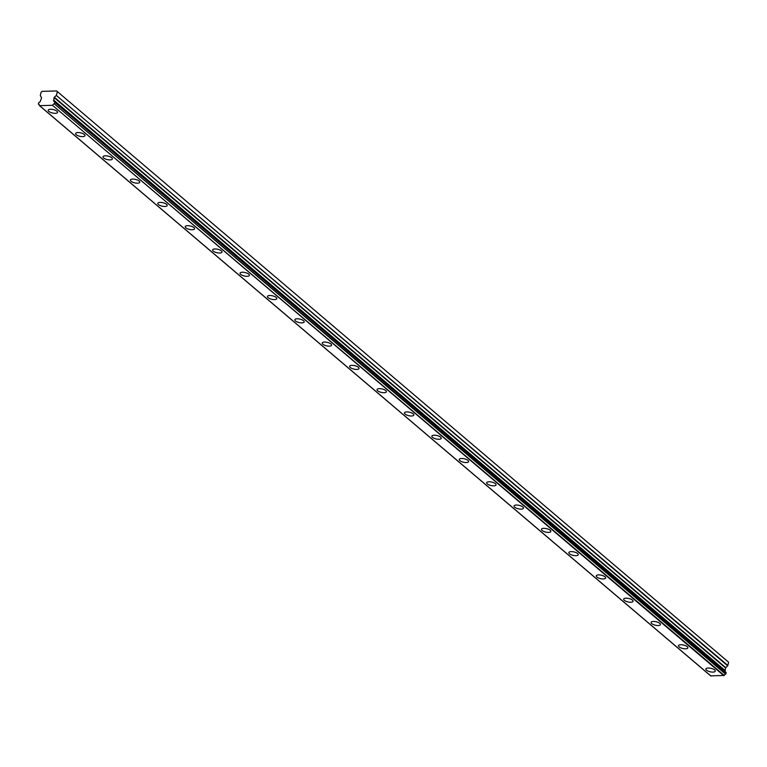 <?xml version="1.0" encoding="UTF-8"?>
<svg xmlns="http://www.w3.org/2000/svg" width="767" height="767" viewBox="0 0 767 767"><rect width="100%" height="100%" fill="white"/><g stroke="black" fill="none" stroke-linecap="round" stroke-linejoin="round"><path stroke-width="1.15" d="M706.532 670.166A4.813 1.774 -166.9 0 0 711.632 672.036A4.813 1.774 -166.9 0 0 715.275 671.144A4.813 1.774 -166.9 0 0 714.633 669.946A4.813 1.774 -166.9 0 0 709.533 668.086A4.813 1.774 -166.9 0 0 705.889 668.968A4.813 1.774 -166.9 0 0 706.532 670.166M48.839 111.407A4.813 1.774 -166.9 0 0 53.939 113.267A4.813 1.774 -166.9 0 0 57.583 112.385A4.813 1.774 -166.9 0 0 56.94 111.186A4.813 1.774 -166.9 0 0 51.84 109.317A4.813 1.774 -166.9 0 0 48.196 110.208A4.813 1.774 -166.9 0 0 48.839 111.407M76.24 134.695A4.813 1.774 -166.9 0 0 81.34 136.555A4.813 1.774 -166.9 0 0 84.984 135.673A4.813 1.774 -166.9 0 0 84.341 134.465A4.813 1.774 -166.9 0 0 79.241 132.605A4.813 1.774 -166.9 0 0 75.607 133.487A4.813 1.774 -166.9 0 0 76.24 134.695M103.65 157.973A4.813 1.774 -166.9 0 0 108.741 159.833A4.813 1.774 -166.9 0 0 112.385 158.951A4.813 1.774 -166.9 0 0 111.752 157.743A4.813 1.774 -166.9 0 0 106.651 155.883A4.813 1.774 -166.9 0 0 103.008 156.765A4.813 1.774 -166.9 0 0 103.65 157.973M131.052 181.252A4.813 1.774 -166.9 0 0 136.152 183.112A4.813 1.774 -166.9 0 0 139.786 182.23A4.813 1.774 -166.9 0 0 139.153 181.031A4.813 1.774 -166.9 0 0 134.052 179.162A4.813 1.774 -166.9 0 0 130.409 180.053A4.813 1.774 -166.9 0 0 131.052 181.252M158.453 204.54A4.813 1.774 -166.9 0 0 163.553 206.4A4.813 1.774 -166.9 0 0 167.196 205.518A4.813 1.774 -166.9 0 0 166.554 204.31A4.813 1.774 -166.9 0 0 161.453 202.45A4.813 1.774 -166.9 0 0 157.81 203.332A4.813 1.774 -166.9 0 0 158.453 204.54M185.854 227.818A4.813 1.774 -166.9 0 0 190.954 229.678A4.813 1.774 -166.9 0 0 194.597 228.796A4.813 1.774 -166.9 0 0 193.955 227.588A4.813 1.774 -166.9 0 0 188.864 225.728A4.813 1.774 -166.9 0 0 185.221 226.61A4.813 1.774 -166.9 0 0 185.854 227.818M213.264 251.097A4.813 1.774 -166.9 0 0 218.365 252.957A4.813 1.774 -166.9 0 0 221.999 252.075A4.813 1.774 -166.9 0 0 221.366 250.876A4.813 1.774 -166.9 0 0 216.265 249.016A4.813 1.774 -166.9 0 0 212.622 249.898A4.813 1.774 -166.9 0 0 213.264 251.097M240.665 274.385A4.813 1.774 -166.9 0 0 245.766 276.245A4.813 1.774 -166.9 0 0 249.409 275.363A4.813 1.774 -166.9 0 0 248.767 274.155A4.813 1.774 -166.9 0 0 243.666 272.295A4.813 1.774 -166.9 0 0 240.023 273.177A4.813 1.774 -166.9 0 0 240.665 274.385M268.067 297.663A4.813 1.774 -166.9 0 0 273.167 299.523A4.813 1.774 -166.9 0 0 276.81 298.641A4.813 1.774 -166.9 0 0 276.168 297.433A4.813 1.774 -166.9 0 0 271.067 295.573A4.813 1.774 -166.9 0 0 267.434 296.455A4.813 1.774 -166.9 0 0 268.067 297.663M295.477 320.942A4.813 1.774 -166.9 0 0 300.568 322.802A4.813 1.774 -166.9 0 0 304.211 321.919A4.813 1.774 -166.9 0 0 303.579 320.721A4.813 1.774 -166.9 0 0 298.478 318.861A4.813 1.774 -166.9 0 0 294.835 319.743A4.813 1.774 -166.9 0 0 295.477 320.942M322.878 344.23A4.813 1.774 -166.9 0 0 327.979 346.09A4.813 1.774 -166.9 0 0 331.612 345.208A4.813 1.774 -166.9 0 0 330.98 344A4.813 1.774 -166.9 0 0 325.879 342.14A4.813 1.774 -166.9 0 0 322.236 343.022A4.813 1.774 -166.9 0 0 322.878 344.23M350.279 367.508A4.813 1.774 -166.9 0 0 355.38 369.368A4.813 1.774 -166.9 0 0 359.023 368.486A4.813 1.774 -166.9 0 0 358.381 367.278A4.813 1.774 -166.9 0 0 353.28 365.418A4.813 1.774 -166.9 0 0 349.637 366.3A4.813 1.774 -166.9 0 0 350.279 367.508M377.68 390.787A4.813 1.774 -166.9 0 0 382.781 392.646A4.813 1.774 -166.9 0 0 386.424 391.764A4.813 1.774 -166.9 0 0 385.782 390.566A4.813 1.774 -166.9 0 0 380.691 388.706A4.813 1.774 -166.9 0 0 377.048 389.588A4.813 1.774 -166.9 0 0 377.68 390.787M405.091 414.075A4.813 1.774 -166.9 0 0 410.192 415.935A4.813 1.774 -166.9 0 0 413.825 415.052A4.813 1.774 -166.9 0 0 413.192 413.844A4.813 1.774 -166.9 0 0 408.092 411.984A4.813 1.774 -166.9 0 0 404.449 412.867A4.813 1.774 -166.9 0 0 405.091 414.075M432.492 437.353A4.813 1.774 -166.9 0 0 437.593 439.213A4.813 1.774 -166.9 0 0 441.236 438.331A4.813 1.774 -166.9 0 0 440.594 437.123A4.813 1.774 -166.9 0 0 435.493 435.263A4.813 1.774 -166.9 0 0 431.85 436.145A4.813 1.774 -166.9 0 0 432.492 437.353M459.893 460.631A4.813 1.774 -166.9 0 0 464.994 462.491A4.813 1.774 -166.9 0 0 468.637 461.609A4.813 1.774 -166.9 0 0 467.995 460.411A4.813 1.774 -166.9 0 0 462.894 458.551A4.813 1.774 -166.9 0 0 459.26 459.433A4.813 1.774 -166.9 0 0 459.893 460.631M487.304 483.919A4.813 1.774 -166.9 0 0 492.395 485.779A4.813 1.774 -166.9 0 0 496.038 484.897A4.813 1.774 -166.9 0 0 495.405 483.689A4.813 1.774 -166.9 0 0 490.305 481.829A4.813 1.774 -166.9 0 0 486.661 482.711A4.813 1.774 -166.9 0 0 487.304 483.919M514.705 507.198A4.813 1.774 -166.9 0 0 519.805 509.058A4.813 1.774 -166.9 0 0 523.449 508.176A4.813 1.774 -166.9 0 0 522.806 506.968A4.813 1.774 -166.9 0 0 517.706 505.108A4.813 1.774 -166.9 0 0 514.063 505.99A4.813 1.774 -166.9 0 0 514.705 507.198M542.106 530.476A4.813 1.774 -166.9 0 0 547.207 532.346A4.813 1.774 -166.9 0 0 550.85 531.454A4.813 1.774 -166.9 0 0 550.207 530.256A4.813 1.774 -166.9 0 0 545.107 528.396A4.813 1.774 -166.9 0 0 541.464 529.278A4.813 1.774 -166.9 0 0 542.106 530.476M569.507 553.764A4.813 1.774 -166.9 0 0 574.608 555.624A4.813 1.774 -166.9 0 0 578.251 554.742A4.813 1.774 -166.9 0 0 577.609 553.534A4.813 1.774 -166.9 0 0 572.518 551.674A4.813 1.774 -166.9 0 0 568.874 552.556A4.813 1.774 -166.9 0 0 569.507 553.764M596.918 577.043A4.813 1.774 -166.9 0 0 602.018 578.903A4.813 1.774 -166.9 0 0 605.652 578.021A4.813 1.774 -166.9 0 0 605.019 576.813A4.813 1.774 -166.9 0 0 599.919 574.953A4.813 1.774 -166.9 0 0 596.275 575.835A4.813 1.774 -166.9 0 0 596.918 577.043M624.319 600.321A4.813 1.774 -166.9 0 0 629.419 602.191A4.813 1.774 -166.9 0 0 633.063 601.299A4.813 1.774 -166.9 0 0 632.42 600.101A4.813 1.774 -166.9 0 0 627.32 598.241A4.813 1.774 -166.9 0 0 623.676 599.123A4.813 1.774 -166.9 0 0 624.319 600.321M651.72 623.609A4.813 1.774 -166.9 0 0 656.82 625.469A4.813 1.774 -166.9 0 0 660.464 624.587A4.813 1.774 -166.9 0 0 659.821 623.379A4.813 1.774 -166.9 0 0 654.721 621.519A4.813 1.774 -166.9 0 0 651.087 622.401A4.813 1.774 -166.9 0 0 651.72 623.609M679.131 646.888A4.813 1.774 -166.9 0 0 684.222 648.748A4.813 1.774 -166.9 0 0 687.865 647.866A4.813 1.774 -166.9 0 0 687.232 646.658A4.813 1.774 -166.9 0 0 682.131 644.798A4.813 1.774 -166.9 0 0 678.488 645.68A4.813 1.774 -166.9 0 0 679.131 646.888M39.29 104.887L38.35 103.928L38.916 102.49A1.687 1.275 130.4 0 0 40.392 101.091L41.6 97.86L40.296 95.549L41.054 92.308L42.137 91.35L56.605 90.947L728.65 662.257L56.605 90.947M727.701 665.814L725.496 667.913L725.17 670.933L53.776 100.535L54.102 97.505L56.307 95.415L727.701 665.814L728.65 662.257M710.76 675.871L724.221 675.439A1.687 1.275 130.4 0 1 725.64 674.183L726.138 672.496L54.812 102.193M725.246 671.739A1.687 1.275 130.4 0 1 725.208 671.125L725.17 670.933M710.98 676.053L39.587 105.654L52.492 105.3L723.885 675.698M724.221 675.439L52.492 105.3M52.827 105.031A1.687 1.275 130.4 0 1 54.246 103.785L725.64 674.183M725.946 673.877L54.246 103.785M54.553 103.468L54.812 102.356L726.205 672.755M53.776 100.535L53.815 100.717A1.687 1.275 130.4 0 0 54.649 102.049L54.812 102.356M727.893 665.497L56.307 95.415M56.499 95.098L57.257 91.848M38.513 104.226A1.687 1.275 130.4 0 1 39.366 105.405L39.587 105.654M53.815 100.717L725.208 671.125M724.968 670.655L53.575 100.256M725.687 667.597L54.294 97.198M54.102 97.505L725.496 667.913M724.93 670.348L53.537 99.95M710.827 676.005L39.433 105.606M39.309 104.945L38.417 104.178M726.138 672.496L54.745 102.097"/></g></svg>
